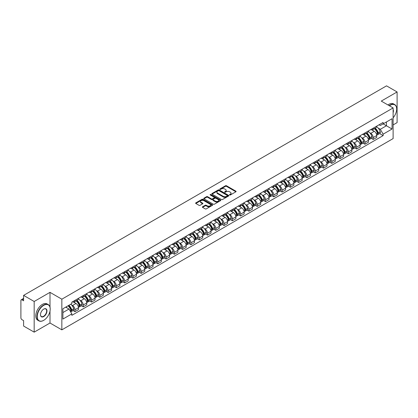 <?xml version="1.0" encoding="UTF-8"?>
<svg xmlns="http://www.w3.org/2000/svg" width="418" height="418" viewBox="0 0 418 418"><rect width="100%" height="100%" fill="white"/><g stroke="black" fill="none" stroke-linecap="round" stroke-linejoin="round"><path stroke-width="0.63" d="M229.618 194.981A0.517 0.298 0 0 0 230.349 194.981L235.888 191.784A0.737 0.423 0 0 0 236.102 191.481A0.737 0.423 0 0 0 235.888 191.183L226.504 185.764A0.737 0.423 0 0 0 225.464 185.764L219.925 188.962A0.517 0.298 0 0 0 220.652 189.385L221.373 188.973A2.356 1.364 0 0 1 224.706 188.973L225.49 189.422A2.356 1.364 0 0 1 226.18 190.383A2.356 1.364 0 0 1 225.49 191.35L224.774 191.763A0.517 0.298 0 0 0 225.501 192.181L226.216 191.768A2.356 1.364 0 0 1 229.555 191.768L230.339 192.223A2.356 1.364 0 0 1 231.029 193.184A2.356 1.364 0 0 1 230.339 194.145L229.618 194.558A0.517 0.298 0 0 0 229.618 194.981L229.618 194.558M202.578 206.769A0.737 0.423 0 0 0 202.364 207.072A0.737 0.423 0 0 0 202.578 207.375L205.212 208.895A0.737 0.423 0 0 0 206.252 208.895L212.407 205.342A0.737 0.423 0 0 0 212.621 205.039A0.737 0.423 0 0 0 212.407 204.742L203.023 199.323A0.737 0.423 0 0 0 201.978 199.323L195.828 202.876A0.737 0.423 0 0 0 195.614 203.174A0.737 0.423 0 0 0 195.828 203.477L199.01 205.311A0.737 0.423 0 0 0 200.05 205.311L202.683 203.791A0.737 0.423 0 0 0 202.897 203.493A0.737 0.423 0 0 0 202.683 203.19L201.105 202.281A1.97 1.139 0 0 1 200.53 201.476A1.97 1.139 0 0 1 201.748 200.421A1.97 1.139 0 0 1 203.895 200.671L210.071 204.235A1.97 1.139 0 0 1 210.651 205.039A1.97 1.139 0 0 1 209.434 206.095A1.97 1.139 0 0 1 207.286 205.844L206.252 205.254A0.737 0.423 0 0 0 205.212 205.254L202.578 206.769L202.578 207.375M61.843 299.189L50.003 292.349L34.177 301.488L23.607 295.385L386.53 85.852L397.1 91.955L381.273 101.093L393.119 107.928L61.843 299.189L61.843 329.849L393.119 138.588L393.119 107.928M221.425 199.532A0.737 0.423 0 0 0 222.465 199.532L228.615 195.985A0.737 0.423 0 0 0 228.834 195.681A0.737 0.423 0 0 0 228.615 195.378L219.236 189.965A0.737 0.423 0 0 0 218.191 189.965L212.041 193.513A0.737 0.423 0 0 0 211.827 193.816A0.737 0.423 0 0 0 212.041 194.114L221.425 199.532M210.447 195.091A0.517 0.298 0 0 1 210.97 195.164L210.97 194.553L220.511 200.06A0.737 0.423 0 0 1 220.725 200.363A0.737 0.423 0 0 1 220.511 200.661L214.361 204.214A0.737 0.423 0 0 1 213.316 204.214L203.937 198.796L203.937 198.195A0.737 0.423 0 0 0 203.718 198.498A0.737 0.423 0 0 0 203.937 198.796M203.937 198.195L206.565 196.674A0.737 0.423 0 0 1 207.61 196.674L211.414 198.874A0.737 0.423 0 0 0 212.459 198.874L214.204 197.866A0.737 0.423 0 0 0 214.418 197.562A0.737 0.423 0 0 0 214.204 197.259L210.244 194.976A0.517 0.298 0 0 1 210.97 194.553M34.177 301.488L34.177 332.148L23.607 326.045L23.607 320.616L21.961 319.671A1.5 0.867 -120 0 1 20.9 317.826L20.9 300.474A1.5 0.867 -120 0 1 21.213 299.79L23.607 298.405M393.119 124.914L397.1 122.615L397.1 91.955M34.177 332.148L50.003 323.01L61.843 329.849M23.607 295.385L23.607 300.814L21.961 299.863A1.5 0.867 -120 0 0 21.213 299.79M373.201 128.164A3.454 1.996 60 0 1 372.485 129.716L375.991 127.694A3.454 1.996 -120 0 0 376.707 126.142M369.878 132.835L370.761 133.347A3.454 1.996 60 0 1 373.201 137.579L376.707 135.552A3.454 1.996 -120 0 0 374.267 131.32L371.754 129.873M376.707 135.552L376.707 137.423L373.201 139.445L371.304 138.348M372.485 129.716A3.454 1.996 60 0 1 370.787 129.559M373.201 137.579L373.201 139.445M364.919 132.945A3.454 1.996 60 0 1 364.203 134.497L367.709 132.475A3.454 1.996 -120 0 0 368.425 130.923M363.017 143.134L364.919 144.231L368.425 142.209L368.425 140.338A3.454 1.996 -120 0 0 365.98 136.106L363.472 134.659M364.203 134.497A3.454 1.996 60 0 1 362.5 134.34M361.591 137.621L362.474 138.128A3.454 1.996 60 0 1 364.919 142.36L364.919 144.231M356.632 137.731A3.454 1.996 60 0 1 355.917 139.283L359.423 137.256A3.454 1.996 -120 0 0 360.138 135.709M354.73 147.915L356.632 149.012L360.138 146.99L360.138 145.119A3.454 1.996 -120 0 0 357.693 140.887L355.185 139.44M355.917 139.283A3.454 1.996 60 0 1 354.218 139.126M353.309 142.402L354.192 142.914A3.454 1.996 60 0 1 356.632 147.141L356.632 149.012M348.351 142.512A3.454 1.996 60 0 1 347.635 144.064L351.141 142.042A3.454 1.996 -120 0 0 351.851 140.49M346.449 152.701L348.351 153.798L351.851 151.771L351.851 149.9A3.454 1.996 -120 0 0 349.411 145.673L346.903 144.22M347.635 144.064A3.454 1.996 60 0 1 345.932 143.907M345.022 147.183L345.905 147.695A3.454 1.996 60 0 1 348.351 151.927L348.351 153.798M340.064 147.298A3.454 1.996 60 0 1 339.348 148.845L342.854 146.822A3.454 1.996 -120 0 0 343.57 145.271M338.162 157.481L340.064 158.579L343.57 156.557L343.57 154.686A3.454 1.996 -120 0 0 341.125 150.454L338.617 149.007M339.348 148.845A3.454 1.996 60 0 1 337.65 148.693M336.736 151.969L337.624 152.476A3.454 1.996 60 0 1 340.064 156.708L340.064 158.579M331.782 152.079A3.454 1.996 60 0 1 331.066 153.631L334.567 151.609A3.454 1.996 -120 0 0 335.283 150.057M329.88 162.262L331.782 163.365L335.283 161.338L335.283 159.467A3.454 1.996 -120 0 0 332.843 155.235L330.335 153.787M331.066 153.631A3.454 1.996 60 0 1 329.363 153.474M328.454 156.75L329.337 157.262A3.454 1.996 60 0 1 331.782 161.494L331.782 163.365M323.495 156.86A3.454 1.996 60 0 1 322.78 158.412L326.286 156.389A3.454 1.996 -120 0 0 327.001 154.838M321.594 167.048L323.495 168.146L327.001 166.124L327.001 164.253A3.454 1.996 -120 0 0 324.556 160.021L322.048 158.574M322.78 158.412A3.454 1.996 60 0 1 321.081 158.255M320.167 161.536L321.055 162.043A3.454 1.996 60 0 1 323.495 166.275L323.495 168.146M315.209 161.646A3.454 1.996 60 0 1 314.498 163.198L317.999 161.17A3.454 1.996 -120 0 0 318.715 159.624M313.312 171.829L315.209 172.927L318.715 170.905L318.715 169.034A3.454 1.996 -120 0 0 316.274 164.802L313.766 163.354M314.498 163.198A3.454 1.996 60 0 1 312.795 163.041M311.885 166.317L312.769 166.829A3.454 1.996 60 0 1 315.209 171.056L315.209 172.927M306.927 166.427A3.454 1.996 60 0 1 306.211 167.979L309.717 165.956A3.454 1.996 -120 0 0 310.433 164.405M305.025 176.615L306.927 177.713L310.433 175.685L310.433 173.815A3.454 1.996 -120 0 0 307.988 169.588L305.48 168.141M306.211 167.979A3.454 1.996 60 0 1 304.513 167.822M303.599 171.098L304.482 171.61A3.454 1.996 60 0 1 306.927 175.842L306.927 177.713M298.64 171.213A3.454 1.996 60 0 1 297.924 172.765L301.43 170.737A3.454 1.996 -120 0 0 302.146 169.185M296.743 181.396L298.64 182.494L302.146 180.471L302.146 178.601A3.454 1.996 -120 0 0 299.706 174.369L297.198 172.921M297.924 172.765A3.454 1.996 60 0 1 296.226 172.608M295.317 175.884L296.2 176.391A3.454 1.996 60 0 1 298.64 180.623L298.64 182.494M290.358 175.994A3.454 1.996 60 0 1 289.643 177.546L293.149 175.523A3.454 1.996 -120 0 0 293.864 173.972M288.457 186.182L290.358 187.28L293.864 185.252L293.864 183.382A3.454 1.996 -120 0 0 291.419 179.155L288.911 177.702M289.643 177.546A3.454 1.996 60 0 1 287.939 177.389M287.03 180.665L287.913 181.177A3.454 1.996 60 0 1 290.358 185.409L290.358 187.28M282.072 180.78A3.454 1.996 60 0 1 281.356 182.326L284.862 180.304A3.454 1.996 -120 0 0 285.578 178.752M280.175 190.963L282.072 192.061L285.578 190.038L285.578 188.168A3.454 1.996 -120 0 0 283.138 183.936L280.624 182.488M281.356 182.326A3.454 1.996 60 0 1 279.658 182.17M278.749 185.451L279.632 185.958A3.454 1.996 60 0 1 282.072 190.19L282.072 192.061M273.79 185.561A3.454 1.996 60 0 1 273.074 187.112L276.58 185.085A3.454 1.996 -120 0 0 277.296 183.539M271.888 195.744L273.79 196.841L277.296 194.819L277.296 192.949A3.454 1.996 -120 0 0 274.851 188.717L272.343 187.269M273.074 187.112A3.454 1.996 60 0 1 271.371 186.956M270.462 190.232L271.345 190.744A3.454 1.996 60 0 1 273.79 194.971L273.79 196.841M265.503 190.342A3.454 1.996 60 0 1 264.787 191.893L268.293 189.871A3.454 1.996 -120 0 0 269.009 188.319M263.601 200.53L265.503 201.628L269.009 199.6L269.009 197.735A3.454 1.996 -120 0 0 266.569 193.503L264.056 192.055M264.787 191.893A3.454 1.996 60 0 1 263.089 191.737M262.18 195.013L263.063 195.525A3.454 1.996 60 0 1 265.503 199.757L265.503 201.628M257.222 195.128A3.454 1.996 60 0 1 256.506 196.679L260.012 194.652A3.454 1.996 -120 0 0 260.722 193.1M255.32 205.311L257.222 206.408L260.722 204.386L260.722 202.516A3.454 1.996 -120 0 0 258.282 198.284L255.774 196.836M256.506 196.679A3.454 1.996 60 0 1 254.802 196.523M253.893 199.799L254.776 200.306A3.454 1.996 60 0 1 257.222 204.538L257.222 206.408M248.935 199.909A3.454 1.996 60 0 1 248.219 201.46L251.725 199.438A3.454 1.996 -120 0 0 252.441 197.886M247.033 210.097L248.935 211.194L252.441 209.167L252.441 207.297A3.454 1.996 -120 0 0 249.995 203.07L247.487 201.617M248.219 201.46A3.454 1.996 60 0 1 246.521 201.304M245.606 204.58L246.495 205.092A3.454 1.996 60 0 1 248.935 209.324L248.935 211.194M240.653 204.695A3.454 1.996 60 0 1 239.937 206.241L243.438 204.219A3.454 1.996 -120 0 0 244.154 202.667M238.751 214.878L240.653 215.975L244.154 213.953L244.154 212.083A3.454 1.996 -120 0 0 241.714 207.85L239.206 206.403M239.937 206.241A3.454 1.996 60 0 1 238.234 206.09M237.325 209.366L238.208 209.873A3.454 1.996 60 0 1 240.653 214.105L240.653 215.975M232.366 209.475A3.454 1.996 60 0 1 231.65 211.027L235.156 209A3.454 1.996 -120 0 0 235.872 207.453M230.464 219.659L232.366 220.756L235.872 218.734L235.872 216.864A3.454 1.996 -120 0 0 233.427 212.631L230.919 211.184M231.65 211.027A3.454 1.996 60 0 1 229.952 210.871M229.038 214.147L229.926 214.659A3.454 1.996 60 0 1 232.366 218.886L232.366 220.756M224.079 214.256A3.454 1.996 60 0 1 223.369 215.808L226.869 213.786A3.454 1.996 -120 0 0 227.585 212.234M222.183 224.445L224.085 225.542L227.585 223.52L227.585 221.65A3.454 1.996 -120 0 0 225.145 217.417L222.637 215.97M223.369 215.808A3.454 1.996 60 0 1 221.665 215.651M220.756 218.927L221.639 219.44A3.454 1.996 60 0 1 224.085 223.672L224.085 225.542M215.798 219.042A3.454 1.996 60 0 1 215.082 220.594L218.588 218.567A3.454 1.996 -120 0 0 219.304 217.015M213.896 229.226L215.798 230.323L219.304 228.301L219.304 226.431A3.454 1.996 -120 0 0 216.858 222.198L214.35 220.751M215.082 220.594A3.454 1.996 60 0 1 213.384 220.438M212.469 223.714L213.352 224.22A3.454 1.996 60 0 1 215.798 228.453L215.798 230.323M207.511 223.823A3.454 1.996 60 0 1 206.795 225.375L210.301 223.353A3.454 1.996 -120 0 0 211.017 221.801M205.614 234.012L207.511 235.109L211.017 233.082L211.017 231.211A3.454 1.996 -120 0 0 208.577 226.984L206.069 225.532M206.795 225.375A3.454 1.996 60 0 1 205.097 225.218M204.188 228.494L205.071 229.007A3.454 1.996 60 0 1 207.511 233.239L207.511 235.109M199.229 228.609A3.454 1.996 60 0 1 198.513 230.156L202.019 228.134A3.454 1.996 -120 0 0 202.735 226.582M197.327 238.793L199.229 239.89L202.735 237.868L202.735 235.998A3.454 1.996 -120 0 0 200.29 231.765L197.782 230.318M198.513 230.156A3.454 1.996 60 0 1 196.81 230.004M195.901 233.281L196.784 233.787A3.454 1.996 60 0 1 199.229 238.02L199.229 239.89M190.942 233.39A3.454 1.996 60 0 1 190.227 234.942L193.733 232.915A3.454 1.996 -120 0 0 194.448 231.368M189.046 243.574L190.942 244.671L194.448 242.649L194.448 240.778A3.454 1.996 -120 0 0 192.008 236.546L189.495 235.099M190.227 234.942A3.454 1.996 60 0 1 188.528 234.785M187.619 238.061L188.502 238.573A3.454 1.996 60 0 1 190.942 242.801L190.942 244.671M182.661 238.171A3.454 1.996 60 0 1 181.945 239.723L185.451 237.701A3.454 1.996 -120 0 0 186.167 236.149M180.759 248.36L182.661 249.457L186.167 247.435L186.167 245.565A3.454 1.996 -120 0 0 183.721 241.332L181.213 239.885M181.945 239.723A3.454 1.996 60 0 1 180.242 239.566M179.332 242.842L180.215 243.354A3.454 1.996 60 0 1 182.661 247.587L182.661 249.457M174.374 242.957A3.454 1.996 60 0 1 173.658 244.509L177.164 242.482A3.454 1.996 -120 0 0 177.88 240.935M172.472 253.141L174.374 254.238L177.88 252.216L177.88 250.345A3.454 1.996 -120 0 0 175.44 246.113L172.927 244.666M173.658 244.509A3.454 1.996 60 0 1 171.96 244.352M171.051 247.628L171.934 248.135A3.454 1.996 60 0 1 174.374 252.367L174.374 254.238M166.092 247.738A3.454 1.996 60 0 1 165.376 249.29L168.882 247.268A3.454 1.996 -120 0 0 169.593 245.716M164.19 257.927L166.092 259.024L169.593 256.997L169.593 255.126A3.454 1.996 -120 0 0 167.153 250.899L164.645 249.447M165.376 249.29A3.454 1.996 60 0 1 163.673 249.133M162.764 252.409L163.647 252.921A3.454 1.996 60 0 1 166.092 257.154L166.092 259.024M157.805 252.524A3.454 1.996 60 0 1 157.09 254.071L160.596 252.049A3.454 1.996 -120 0 0 161.311 250.497M155.904 262.708L157.805 263.805L161.311 261.783L161.311 259.912A3.454 1.996 -120 0 0 158.866 255.68L156.358 254.233M157.09 254.071A3.454 1.996 60 0 1 155.391 253.919M154.477 257.195L155.365 257.702A3.454 1.996 60 0 1 157.805 261.934L157.805 263.805M149.524 257.305A3.454 1.996 60 0 1 148.808 258.857L152.309 256.835A3.454 1.996 -120 0 0 153.025 255.283M147.622 267.489L149.524 268.586L153.025 266.564L153.025 264.693A3.454 1.996 -120 0 0 150.584 260.461L148.076 259.014M148.808 258.857A3.454 1.996 60 0 1 147.105 258.7M146.196 261.976L147.079 262.488A3.454 1.996 60 0 1 149.524 266.715L149.524 268.586M141.237 262.086A3.454 1.996 60 0 1 140.521 263.638L144.027 261.616A3.454 1.996 -120 0 0 144.743 260.064M139.335 272.275L141.237 273.372L144.743 271.35L144.743 269.479A3.454 1.996 -120 0 0 142.298 265.247L139.79 263.8M140.521 263.638A3.454 1.996 60 0 1 138.823 263.481M137.909 266.757L138.797 267.269A3.454 1.996 60 0 1 141.237 271.501L141.237 273.372M132.95 266.872A3.454 1.996 60 0 1 132.24 268.424L135.74 266.397A3.454 1.996 -120 0 0 136.456 264.85M131.053 277.056L132.955 278.153L136.456 276.131L136.456 274.26A3.454 1.996 -120 0 0 134.016 270.028L131.508 268.581M132.24 268.424A3.454 1.996 60 0 1 130.536 268.267M129.627 271.543L130.51 272.055A3.454 1.996 60 0 1 132.955 276.282L132.955 278.153M124.668 271.653A3.454 1.996 60 0 1 123.953 273.205L127.459 271.183A3.454 1.996 -120 0 0 128.174 269.631M122.767 281.842L124.668 282.939L128.174 280.912L128.174 279.041A3.454 1.996 -120 0 0 125.729 274.814L123.221 273.362M123.953 273.205A3.454 1.996 60 0 1 122.255 273.048M121.34 276.324L122.223 276.836A3.454 1.996 60 0 1 124.668 281.068L124.668 282.939M116.382 276.439A3.454 1.996 60 0 1 115.666 277.986L119.172 275.964A3.454 1.996 -120 0 0 119.888 274.412M114.485 286.623L116.382 287.72L119.888 285.698L119.888 283.827A3.454 1.996 -120 0 0 117.448 279.595L114.94 278.148M115.666 277.986A3.454 1.996 60 0 1 113.968 277.834M113.059 281.11L113.942 281.617A3.454 1.996 60 0 1 116.382 285.849L116.382 287.72M108.1 281.22A3.454 1.996 60 0 1 107.384 282.772L110.89 280.75A3.454 1.996 -120 0 0 111.606 279.198M106.198 291.403L108.1 292.501L111.606 290.479L111.606 288.608A3.454 1.996 -120 0 0 109.161 284.376L106.653 282.929M107.384 282.772A3.454 1.996 60 0 1 105.681 282.615M104.772 285.891L105.655 286.403A3.454 1.996 60 0 1 108.1 290.635L108.1 292.501M99.813 286.001A3.454 1.996 60 0 1 99.097 287.553L102.603 285.531A3.454 1.996 -120 0 0 103.319 283.979M97.916 296.19L99.813 297.287L103.319 295.265L103.319 293.394A3.454 1.996 -120 0 0 100.879 289.162L98.366 287.715M99.097 287.553A3.454 1.996 60 0 1 97.399 287.396M96.49 290.672L97.373 291.184A3.454 1.996 60 0 1 99.813 295.416L99.813 297.287M91.532 290.787A3.454 1.996 60 0 1 90.816 292.339L94.322 290.311A3.454 1.996 -120 0 0 95.038 288.765M89.63 300.97L91.532 302.068L95.038 300.046L95.038 298.175A3.454 1.996 -120 0 0 92.592 293.943L90.084 292.495M90.816 292.339A3.454 1.996 60 0 1 89.112 292.182M88.203 295.458L89.086 295.97A3.454 1.996 60 0 1 91.532 300.197L91.532 302.068M83.245 295.568A3.454 1.996 60 0 1 82.529 297.12L86.035 295.098A3.454 1.996 -120 0 0 86.751 293.546M81.343 305.757L83.245 306.854L86.751 304.826L86.751 302.956A3.454 1.996 -120 0 0 84.311 298.729L81.797 297.276M82.529 297.12A3.454 1.996 60 0 1 80.831 296.963M79.922 300.239L80.805 300.751A3.454 1.996 60 0 1 83.245 304.983L83.245 306.854M74.963 300.354A3.454 1.996 60 0 1 74.247 301.9L77.753 299.878A3.454 1.996 -120 0 0 78.464 298.327M73.061 310.537L74.963 311.635L78.469 309.613L78.469 307.742A3.454 1.996 -120 0 0 76.024 303.51L73.516 302.062M74.247 301.9A3.454 1.996 60 0 1 72.544 301.749M71.635 305.025L72.518 305.532A3.454 1.996 60 0 1 74.963 309.764L74.963 311.635M379.069 124.778L380.317 125.499L392.053 118.722L386.425 121.972L386.425 125.771L380.317 129.298L378.159 128.054M62.909 312.554L69.012 309.027L71.828 313.902L62.909 319.054L62.909 308.75L71.828 303.604L71.828 302.162L383.134 122.432L383.134 123.874L392.053 129.021L383.134 134.173L380.317 129.298M392.053 118.722L392.053 129.021M71.828 313.902L71.828 315.344L383.134 135.615L383.134 134.173M50.003 292.349L50.003 307.105M50.003 311.112L50.003 323.01M69.012 309.027L65.72 307.125M379.586 133.567L383.134 135.615M229.827 195.054L230.339 194.762A2.356 1.364 0 0 0 231.029 193.795L231.029 193.184M226.18 190.383L226.18 191A2.356 1.364 0 0 1 225.49 191.961L224.978 192.254M235.888 191.183L235.888 191.784L226.504 186.376A0.737 0.423 0 0 0 225.464 186.376L220.129 189.458M228.604 195.99L219.236 190.577A0.737 0.423 0 0 0 218.191 190.577L212.051 194.124M227.314 195.89A0.517 0.298 0 0 0 227.314 195.472L219.079 190.718A0.517 0.298 0 0 0 218.348 190.718L217.59 191.151A2.356 1.364 0 0 0 216.9 192.113A2.356 1.364 0 0 0 217.59 193.079L223.222 196.329A2.356 1.364 0 0 0 226.556 196.329L227.314 195.89L227.314 196.507A0.517 0.298 0 0 0 227.465 196.293L227.465 195.681M216.9 192.113L216.9 192.729A2.356 1.364 0 0 0 217.59 193.691L217.59 193.079M227.314 196.507L226.556 196.941A2.356 1.364 0 0 1 223.222 196.941L217.59 193.691M203.942 198.801L206.565 197.286L206.565 196.674M214.418 197.562L214.418 198.174A0.737 0.423 0 0 1 214.204 198.477L212.459 199.485A0.737 0.423 0 0 1 211.414 199.485L207.61 197.286A0.737 0.423 0 0 0 206.565 197.286M210.97 195.164L220.5 200.666M215.364 201.152A1.97 1.139 0 0 0 217.512 201.398A1.97 1.139 0 0 0 218.729 200.347A1.97 1.139 0 0 0 218.154 199.543L215.975 198.284A0.737 0.423 0 0 0 214.936 198.284L213.185 199.292A0.737 0.423 0 0 0 212.971 199.595A0.737 0.423 0 0 0 213.185 199.893L215.364 201.152L215.364 201.763A1.97 1.139 0 0 0 217.512 202.009A1.97 1.139 0 0 0 218.729 200.959L218.729 200.347M212.971 199.595L212.971 200.206A0.737 0.423 0 0 0 213.185 200.509L213.185 199.893M215.364 201.763L213.185 200.509M210.651 205.039L210.651 205.656A1.97 1.139 0 0 1 209.434 206.706A1.97 1.139 0 0 1 207.286 206.461L206.252 205.865A0.737 0.423 0 0 0 205.212 205.865L202.589 207.38M200.53 201.476L200.53 202.087A1.97 1.139 0 0 0 201.105 202.892L201.105 202.281M202.683 203.19L202.683 203.791L201.105 202.892M212.407 204.742L212.407 205.342L203.023 199.935A0.737 0.423 0 0 0 201.978 199.935L195.838 203.482L195.828 202.876M374.507 128.551A4.734 2.733 60 0 1 374.528 128.561A4.734 2.733 60 0 1 377.642 132.809L377.673 132.908A0.92 0.533 60 0 1 377.527 133.629A0.92 0.533 60 0 1 377.506 133.64M374.298 128.671A5.706 3.297 60 0 1 377.438 133.379L377.464 133.478A1.897 1.097 60 0 1 377.167 134.967L376.691 135.239M377.491 134.544A1.897 1.097 -120 0 0 378.013 134.476A1.897 1.097 -120 0 0 378.316 132.987L378.285 132.887A5.706 3.297 -120 0 0 375.15 128.18M376.634 126.748A5.706 3.297 60 0 1 380.223 131.769L380.255 131.869A1.897 1.097 60 0 1 379.952 133.358L378.013 134.476M372.354 129.784A5.706 3.297 60 0 1 373.546 130.907M376.32 130.912L377.046 131.336M366.22 133.332A4.734 2.733 60 0 1 366.246 133.347A4.734 2.733 60 0 1 369.36 137.59L369.387 137.689A0.92 0.533 60 0 1 369.24 138.41A0.92 0.533 60 0 1 369.219 138.421M366.016 133.452A5.706 3.297 60 0 1 369.151 138.159L369.178 138.259A1.897 1.097 60 0 1 368.88 139.748L368.41 140.02M369.204 139.33A1.897 1.097 -120 0 0 369.731 139.257A1.897 1.097 -120 0 0 370.029 137.768L370.003 137.668A5.706 3.297 -120 0 0 366.863 132.961M368.352 131.529A5.706 3.297 60 0 1 371.942 136.55L371.968 136.649A1.897 1.097 60 0 1 371.67 138.139L369.731 139.257M364.068 134.565A5.706 3.297 60 0 1 365.259 135.688M368.033 135.698L368.765 136.116M357.939 138.118A4.734 2.733 60 0 1 357.96 138.128A4.734 2.733 60 0 1 361.074 142.376L361.1 142.475A0.92 0.533 60 0 1 360.959 143.196A0.92 0.533 60 0 1 360.938 143.207M357.73 138.233A5.706 3.297 60 0 1 360.865 142.946L360.896 143.045A1.897 1.097 60 0 1 360.593 144.529L360.123 144.806M360.922 144.111A1.897 1.097 -120 0 0 361.445 144.043A1.897 1.097 -120 0 0 361.742 142.554L361.716 142.454A5.706 3.297 -120 0 0 358.581 137.747M360.065 136.315A5.706 3.297 60 0 1 363.655 141.336L363.681 141.43A1.897 1.097 60 0 1 363.383 142.919L361.445 144.043M355.786 139.346A5.706 3.297 60 0 1 356.977 140.474M359.752 140.479L360.478 140.903M349.652 142.899A4.734 2.733 60 0 1 349.678 142.914A4.734 2.733 60 0 1 352.792 147.157L352.818 147.256A0.92 0.533 60 0 1 352.672 147.977A0.92 0.533 60 0 1 352.651 147.988M349.448 143.019A5.706 3.297 60 0 1 352.583 147.726L352.609 147.826A1.897 1.097 60 0 1 352.311 149.315L351.841 149.587M352.635 148.897A1.897 1.097 -120 0 0 353.163 148.824A1.897 1.097 -120 0 0 353.461 147.335L353.435 147.235A5.706 3.297 -120 0 0 350.294 142.528M351.784 141.096A5.706 3.297 60 0 1 355.373 146.117L355.399 146.216A1.897 1.097 60 0 1 355.101 147.706L353.163 148.824M347.499 144.132A5.706 3.297 60 0 1 348.69 145.255M351.465 145.265L352.196 145.683M341.37 147.679A4.734 2.733 60 0 1 341.391 147.695A4.734 2.733 60 0 1 344.505 151.943L344.531 152.037A0.92 0.533 60 0 1 344.39 152.763A0.92 0.533 60 0 1 344.369 152.774M341.161 147.8A5.706 3.297 60 0 1 344.296 152.513L344.327 152.607A1.897 1.097 60 0 1 344.024 154.096L343.554 154.367M344.348 153.678A1.897 1.097 -120 0 0 344.876 153.605A1.897 1.097 -120 0 0 345.174 152.115L345.148 152.021A5.706 3.297 -120 0 0 342.013 147.308M343.497 145.877A5.706 3.297 60 0 1 347.086 150.898L347.112 150.997A1.897 1.097 60 0 1 346.815 152.486L344.876 153.605M339.212 148.912A5.706 3.297 60 0 1 340.409 150.041M343.183 150.046L343.909 150.464M333.083 152.465A4.734 2.733 60 0 1 333.109 152.476A4.734 2.733 60 0 1 336.224 156.724L336.25 156.823A0.92 0.533 60 0 1 336.103 157.544A0.92 0.533 60 0 1 336.082 157.555M332.88 152.586A5.706 3.297 60 0 1 336.015 157.293L336.041 157.393A1.897 1.097 60 0 1 335.743 158.882L335.273 159.154M336.067 158.459A1.897 1.097 -120 0 0 336.589 158.391A1.897 1.097 -120 0 0 336.892 156.902L336.861 156.802A5.706 3.297 -120 0 0 333.726 152.095M335.215 150.663A5.706 3.297 60 0 1 338.799 155.684L338.831 155.783A1.897 1.097 60 0 1 338.528 157.272L336.589 158.391M330.931 153.699A5.706 3.297 60 0 1 332.122 154.822M334.896 154.827L335.623 155.25M393.119 117.798A9.165 5.288 120 0 0 396.677 109.061A9.165 5.288 120 0 0 390.198 105.32A9.165 5.288 120 0 0 389.445 105.806M389.142 105.634A9.389 5.418 -60 0 1 390.036 105.049A9.389 5.418 -60 0 1 394.733 104.584A9.389 5.418 -60 0 1 396.677 108.879A9.389 5.418 -60 0 1 396.677 108.973M393.119 109.5A4.582 2.644 -60 0 1 393.119 112.735M387.972 104.96A9.389 5.418 -60 0 1 388.871 104.369A9.389 5.418 -60 0 1 393.563 103.904L394.733 104.584M43.577 320.402L43.733 320.313A9.165 5.288 120 0 0 50.212 309.09A9.165 5.288 120 0 0 43.733 305.349A9.165 5.288 120 0 0 37.254 316.572A9.165 5.288 120 0 0 43.733 320.313L43.577 320.402A9.389 5.418 -60 0 1 38.884 320.867A9.389 5.418 -60 0 1 37.442 313.348A9.389 5.418 -60 0 1 43.577 305.072A9.389 5.418 -60 0 1 48.269 304.607A9.389 5.418 -60 0 1 50.212 308.907A9.389 5.418 -60 0 1 50.212 309.001M43.733 309.09L43.733 309.09A4.582 2.644 -60 0 1 46.973 310.961A4.582 2.644 -60 0 1 43.733 316.572A4.582 2.644 -60 0 1 40.494 314.702A4.582 2.644 -60 0 1 43.733 309.09L43.733 309.09M40.499 314.608A4.358 2.513 120 0 0 41.398 316.51A4.358 2.513 120 0 0 43.577 316.295A4.358 2.513 120 0 0 46.424 312.455A4.358 2.513 120 0 0 45.755 308.965A4.358 2.513 120 0 0 43.655 309.137M38.884 320.867L37.714 320.193A9.389 5.418 -60 0 1 36.277 312.674A9.389 5.418 -60 0 1 42.406 304.398A9.389 5.418 -60 0 1 47.103 303.933L48.269 304.607M324.802 157.246A4.734 2.733 60 0 1 324.823 157.262A4.734 2.733 60 0 1 327.937 161.505L327.963 161.604A0.92 0.533 60 0 1 327.816 162.325A0.92 0.533 60 0 1 327.801 162.336M324.593 157.367A5.706 3.297 60 0 1 327.728 162.074L327.759 162.174A1.897 1.097 60 0 1 327.456 163.663L326.986 163.934M327.78 163.245A1.897 1.097 -120 0 0 328.308 163.172A1.897 1.097 -120 0 0 328.605 161.682L328.579 161.583A5.706 3.297 -120 0 0 325.444 156.875M326.928 155.444A5.706 3.297 60 0 1 330.518 160.465L330.544 160.564A1.897 1.097 60 0 1 330.246 162.053L328.308 163.172M322.644 158.479A5.706 3.297 60 0 1 323.84 159.603M326.615 159.613L327.341 160.031M316.515 162.032A4.734 2.733 60 0 1 316.541 162.043A4.734 2.733 60 0 1 319.65 166.291L319.681 166.39A0.92 0.533 60 0 1 319.535 167.111A0.92 0.533 60 0 1 319.514 167.122M316.306 162.147A5.706 3.297 60 0 1 319.446 166.86L319.472 166.96A1.897 1.097 60 0 1 319.174 168.449L318.704 168.72M319.498 168.026A1.897 1.097 -120 0 0 320.021 167.958A1.897 1.097 -120 0 0 320.324 166.469L320.292 166.369A5.706 3.297 -120 0 0 317.157 161.661M318.647 160.23A5.706 3.297 60 0 1 322.231 165.251L322.262 165.345A1.897 1.097 60 0 1 321.959 166.834L320.021 167.958M314.362 163.26A5.706 3.297 60 0 1 315.553 164.389M318.328 164.394L319.054 164.817M308.228 166.813A4.734 2.733 60 0 1 308.254 166.829A4.734 2.733 60 0 1 311.368 171.072L311.394 171.171A0.92 0.533 60 0 1 311.248 171.892A0.92 0.533 60 0 1 311.227 171.902M308.024 166.934A5.706 3.297 60 0 1 311.159 171.641L311.191 171.741A1.897 1.097 60 0 1 310.887 173.23L310.417 173.501M311.211 172.812A1.897 1.097 -120 0 0 311.739 172.738A1.897 1.097 -120 0 0 312.037 171.249L312.011 171.15A5.706 3.297 -120 0 0 308.871 166.442M310.36 165.011A5.706 3.297 60 0 1 313.949 170.032L313.975 170.131A1.897 1.097 60 0 1 313.678 171.62L311.739 172.738M306.075 168.046A5.706 3.297 60 0 1 307.267 169.17M310.046 169.18L310.773 169.598M299.946 171.594A4.734 2.733 60 0 1 299.972 171.61A4.734 2.733 60 0 1 303.081 175.858L303.113 175.952A0.92 0.533 60 0 1 302.966 176.678A0.92 0.533 60 0 1 302.945 176.689M299.737 171.714A5.706 3.297 60 0 1 302.878 176.427L302.904 176.521A1.897 1.097 60 0 1 302.606 178.011L302.13 178.282M302.93 177.593A1.897 1.097 -120 0 0 303.452 177.519A1.897 1.097 -120 0 0 303.755 176.03L303.724 175.936A5.706 3.297 -120 0 0 300.589 171.223M302.073 169.792A5.706 3.297 60 0 1 305.662 174.818L305.694 174.912A1.897 1.097 60 0 1 305.391 176.401L303.452 177.519M297.794 172.827A5.706 3.297 60 0 1 298.985 173.956M301.759 173.961L302.486 174.379M291.659 176.38A4.734 2.733 60 0 1 291.686 176.391A4.734 2.733 60 0 1 294.8 180.639L294.826 180.738A0.92 0.533 60 0 1 294.68 181.459A0.92 0.533 60 0 1 294.659 181.469M291.456 176.5A5.706 3.297 60 0 1 294.591 181.208L294.617 181.307A1.897 1.097 60 0 1 294.319 182.797L293.849 183.068M294.643 182.373A1.897 1.097 -120 0 0 295.171 182.305A1.897 1.097 -120 0 0 295.469 180.816L295.442 180.717A5.706 3.297 -120 0 0 292.302 176.009M293.791 174.578A5.706 3.297 60 0 1 297.381 179.599L297.407 179.698A1.897 1.097 60 0 1 297.109 181.187L295.171 182.305M289.507 177.613A5.706 3.297 60 0 1 290.698 178.737M293.473 178.742L294.204 179.165M283.378 181.161A4.734 2.733 60 0 1 283.399 181.177A4.734 2.733 60 0 1 286.513 185.42L286.544 185.519A0.92 0.533 60 0 1 286.398 186.24A0.92 0.533 60 0 1 286.377 186.256M283.169 181.281A5.706 3.297 60 0 1 286.309 185.989L286.335 186.088A1.897 1.097 60 0 1 286.037 187.577L285.562 187.849M286.361 187.159A1.897 1.097 -120 0 0 286.884 187.086A1.897 1.097 -120 0 0 287.187 185.597L287.156 185.503A5.706 3.297 -120 0 0 284.021 180.79M285.504 179.359A5.706 3.297 60 0 1 289.094 184.38L289.125 184.479A1.897 1.097 60 0 1 288.822 185.968L286.884 187.086M281.225 182.394A5.706 3.297 60 0 1 282.416 183.518M285.191 183.528L285.917 183.946M275.091 185.947A4.734 2.733 60 0 1 275.117 185.958A4.734 2.733 60 0 1 278.231 190.206L278.257 190.305A0.92 0.533 60 0 1 278.111 191.026A0.92 0.533 60 0 1 278.09 191.036M274.887 186.062A5.706 3.297 60 0 1 278.022 190.775L278.048 190.874A1.897 1.097 60 0 1 277.751 192.364L277.28 192.635M278.075 191.94A1.897 1.097 -120 0 0 278.602 191.872A1.897 1.097 -120 0 0 278.9 190.383L278.874 190.284A5.706 3.297 -120 0 0 275.734 185.576M277.223 184.145A5.706 3.297 60 0 1 280.812 189.166L280.839 189.265A1.897 1.097 60 0 1 280.541 190.749L278.602 191.872M272.938 187.175A5.706 3.297 60 0 1 274.13 188.304M276.904 188.309L277.636 188.732M266.809 190.728A4.734 2.733 60 0 1 266.83 190.744A4.734 2.733 60 0 1 269.944 194.987L269.971 195.086A0.92 0.533 60 0 1 269.829 195.807A0.92 0.533 60 0 1 269.809 195.817M266.6 190.848A5.706 3.297 60 0 1 269.735 195.556L269.767 195.655A1.897 1.097 60 0 1 269.464 197.144L268.993 197.416M269.793 196.726A1.897 1.097 -120 0 0 270.315 196.653A1.897 1.097 -120 0 0 270.613 195.164L270.587 195.065A5.706 3.297 -120 0 0 267.452 190.357M268.936 188.926A5.706 3.297 60 0 1 272.526 193.947L272.552 194.046A1.897 1.097 60 0 1 272.254 195.535L270.315 196.653M264.657 191.961A5.706 3.297 60 0 1 265.848 193.085M268.622 193.095L269.349 193.513M258.523 195.509A4.734 2.733 60 0 1 258.549 195.525A4.734 2.733 60 0 1 261.663 199.773L261.689 199.867A0.92 0.533 60 0 1 261.543 200.593A0.92 0.533 60 0 1 261.522 200.603M258.319 195.629A5.706 3.297 60 0 1 261.454 200.342L261.48 200.436A1.897 1.097 60 0 1 261.182 201.925L260.712 202.197M261.506 201.507A1.897 1.097 -120 0 0 262.034 201.434A1.897 1.097 -120 0 0 262.332 199.945L262.305 199.851A5.706 3.297 -120 0 0 259.165 195.138M260.654 193.712A5.706 3.297 60 0 1 264.244 198.733L264.27 198.827A1.897 1.097 60 0 1 263.972 200.316L262.034 201.434M256.37 196.742A5.706 3.297 60 0 1 257.561 197.871M260.336 197.876L261.067 198.299M250.241 200.295A4.734 2.733 60 0 1 250.262 200.306A4.734 2.733 60 0 1 253.376 204.554L253.402 204.653A0.92 0.533 60 0 1 253.261 205.374A0.92 0.533 60 0 1 253.24 205.384M250.032 200.415A5.706 3.297 60 0 1 253.167 205.123L253.198 205.222A1.897 1.097 60 0 1 252.895 206.711L252.425 206.983M253.219 206.288A1.897 1.097 -120 0 0 253.747 206.22A1.897 1.097 -120 0 0 254.045 204.731L254.019 204.632A5.706 3.297 -120 0 0 250.884 199.924M252.367 198.493A5.706 3.297 60 0 1 255.957 203.514L255.983 203.613A1.897 1.097 60 0 1 255.685 205.102L253.747 206.22M248.083 201.528A5.706 3.297 60 0 1 249.28 202.652M252.054 202.662L252.78 203.08M241.954 205.076A4.734 2.733 60 0 1 241.98 205.092A4.734 2.733 60 0 1 245.094 209.334L245.12 209.434A0.92 0.533 60 0 1 244.974 210.155A0.92 0.533 60 0 1 244.953 210.17M241.75 205.196A5.706 3.297 60 0 1 244.885 209.904L244.911 210.003A1.897 1.097 60 0 1 244.614 211.492L244.143 211.764M244.938 211.074A1.897 1.097 -120 0 0 245.46 211.001A1.897 1.097 -120 0 0 245.763 209.512L245.732 209.418A5.706 3.297 -120 0 0 242.597 204.705M244.086 203.273A5.706 3.297 60 0 1 247.67 208.295L247.702 208.394A1.897 1.097 60 0 1 247.399 209.883L245.46 211.001M239.801 206.309A5.706 3.297 60 0 1 240.993 207.432M243.767 207.443L244.493 207.861M233.672 209.862A4.734 2.733 60 0 1 233.693 209.873A4.734 2.733 60 0 1 236.807 214.12L236.834 214.22A0.92 0.533 60 0 1 236.692 214.941A0.92 0.533 60 0 1 236.672 214.951M233.463 209.977A5.706 3.297 60 0 1 236.598 214.69L236.63 214.789A1.897 1.097 60 0 1 236.327 216.278L235.856 216.55M236.651 215.855A1.897 1.097 -120 0 0 237.178 215.787A1.897 1.097 -120 0 0 237.476 214.298L237.45 214.199A5.706 3.297 -120 0 0 234.315 209.491M235.799 208.059A5.706 3.297 60 0 1 239.389 213.081L239.415 213.18A1.897 1.097 60 0 1 239.117 214.664L237.178 215.787M231.515 211.09A5.706 3.297 60 0 1 232.711 212.219M235.486 212.224L236.212 212.647M225.386 214.643A4.734 2.733 60 0 1 225.412 214.659A4.734 2.733 60 0 1 228.521 218.901L228.552 219.001A0.92 0.533 60 0 1 228.406 219.722A0.92 0.533 60 0 1 228.385 219.732M225.177 214.763A5.706 3.297 60 0 1 228.317 219.471L228.343 219.57A1.897 1.097 60 0 1 228.045 221.059L227.575 221.331M228.369 220.641A1.897 1.097 -120 0 0 228.892 220.568A1.897 1.097 -120 0 0 229.195 219.079L229.163 218.98A5.706 3.297 -120 0 0 226.028 214.272M227.517 212.84A5.706 3.297 60 0 1 231.102 217.862L231.133 217.961A1.897 1.097 60 0 1 230.83 219.45L228.892 220.568M223.233 215.876A5.706 3.297 60 0 1 224.424 216.999M227.199 217.01L227.925 217.428M217.099 219.424A4.734 2.733 60 0 1 217.125 219.44A4.734 2.733 60 0 1 220.239 223.687L220.265 223.782A0.92 0.533 60 0 1 220.119 224.508A0.92 0.533 60 0 1 220.098 224.518M216.895 219.544A5.706 3.297 60 0 1 220.03 224.257L220.061 224.351A1.897 1.097 60 0 1 219.758 225.84L219.288 226.112M220.082 225.422A1.897 1.097 -120 0 0 220.61 225.349A1.897 1.097 -120 0 0 220.908 223.865L220.882 223.766A5.706 3.297 -120 0 0 217.747 219.053M219.231 217.626A5.706 3.297 60 0 1 222.82 222.648L222.846 222.742A1.897 1.097 60 0 1 222.548 224.231L220.61 225.349M214.946 220.657A5.706 3.297 60 0 1 216.137 221.786M218.917 221.791L219.643 222.214M208.817 224.21A4.734 2.733 60 0 1 208.843 224.22A4.734 2.733 60 0 1 211.952 228.468L211.983 228.568A0.92 0.533 60 0 1 211.837 229.289A0.92 0.533 60 0 1 211.816 229.299M208.608 224.33A5.706 3.297 60 0 1 211.748 229.038L211.774 229.137A1.897 1.097 60 0 1 211.477 230.626L211.001 230.898M211.801 230.208A1.897 1.097 -120 0 0 212.323 230.135A1.897 1.097 -120 0 0 212.626 228.646L212.595 228.547A5.706 3.297 -120 0 0 209.46 223.839M210.944 222.407A5.706 3.297 60 0 1 214.533 227.429L214.565 227.528A1.897 1.097 60 0 1 214.262 229.017L212.323 230.135M206.664 225.443A5.706 3.297 60 0 1 207.856 226.566M210.63 226.577L211.356 226.995M200.53 228.991A4.734 2.733 60 0 1 200.556 229.007A4.734 2.733 60 0 1 203.671 233.249L203.697 233.349A0.92 0.533 60 0 1 203.55 234.07A0.92 0.533 60 0 1 203.529 234.085M200.326 229.111A5.706 3.297 60 0 1 203.461 233.819L203.488 233.918A1.897 1.097 60 0 1 203.19 235.407L202.72 235.679M203.514 234.989A1.897 1.097 -120 0 0 204.041 234.916A1.897 1.097 -120 0 0 204.339 233.427L204.313 233.333A5.706 3.297 -120 0 0 201.173 228.62M202.662 227.188A5.706 3.297 60 0 1 206.252 232.209L206.278 232.309A1.897 1.097 60 0 1 205.98 233.798L204.041 234.916M198.378 230.224A5.706 3.297 60 0 1 199.569 231.347M202.343 231.358L203.075 231.776M192.249 233.777A4.734 2.733 60 0 1 192.27 233.787A4.734 2.733 60 0 1 195.384 238.035L195.415 238.135A0.92 0.533 60 0 1 195.269 238.856A0.92 0.533 60 0 1 195.248 238.866M192.04 233.897A5.706 3.297 60 0 1 195.18 238.605L195.206 238.704A1.897 1.097 60 0 1 194.908 240.193L194.433 240.465M195.232 239.77A1.897 1.097 -120 0 0 195.755 239.702A1.897 1.097 -120 0 0 196.058 238.213L196.026 238.114A5.706 3.297 -120 0 0 192.891 233.406M194.375 231.974A5.706 3.297 60 0 1 197.965 236.996L197.996 237.095A1.897 1.097 60 0 1 197.693 238.584L195.755 239.702M190.096 235.005A5.706 3.297 60 0 1 191.287 236.133M194.062 236.139L194.788 236.562M183.962 238.558A4.734 2.733 60 0 1 183.988 238.573A4.734 2.733 60 0 1 187.102 242.816L187.128 242.915A0.92 0.533 60 0 1 186.982 243.637A0.92 0.533 60 0 1 186.961 243.647M183.758 238.678A5.706 3.297 60 0 1 186.893 243.386L186.919 243.485A1.897 1.097 60 0 1 186.621 244.974L186.151 245.246M186.945 244.556A1.897 1.097 -120 0 0 187.473 244.483A1.897 1.097 -120 0 0 187.771 242.994L187.745 242.895A5.706 3.297 -120 0 0 184.604 238.187M186.094 236.755A5.706 3.297 60 0 1 189.683 241.776L189.709 241.876A1.897 1.097 60 0 1 189.411 243.365L187.473 244.483M181.809 239.791A5.706 3.297 60 0 1 183 240.914M185.775 240.925L186.506 241.343M175.68 243.339A4.734 2.733 60 0 1 175.701 243.354A4.734 2.733 60 0 1 178.815 247.602L178.847 247.696A0.92 0.533 60 0 1 178.7 248.423A0.92 0.533 60 0 1 178.679 248.433M175.471 243.459A5.706 3.297 60 0 1 178.606 248.172L178.638 248.266A1.897 1.097 60 0 1 178.334 249.755L177.864 250.032M178.664 249.337A1.897 1.097 -120 0 0 179.186 249.269A1.897 1.097 -120 0 0 179.484 247.78L179.458 247.681A5.706 3.297 -120 0 0 176.323 242.968M177.807 241.541A5.706 3.297 60 0 1 181.396 246.563L181.422 246.657A1.897 1.097 60 0 1 181.125 248.146L179.186 249.269M173.527 244.572A5.706 3.297 60 0 1 174.719 245.7M177.493 245.706L178.22 246.129M167.393 248.125A4.734 2.733 60 0 1 167.419 248.135A4.734 2.733 60 0 1 170.534 252.383L170.56 252.482A0.92 0.533 60 0 1 170.413 253.203A0.92 0.533 60 0 1 170.392 253.214M167.19 248.245A5.706 3.297 60 0 1 170.325 252.953L170.351 253.052A1.897 1.097 60 0 1 170.053 254.541L169.583 254.813M170.377 254.123A1.897 1.097 -120 0 0 170.905 254.05A1.897 1.097 -120 0 0 171.202 252.561L171.176 252.462A5.706 3.297 -120 0 0 168.036 247.754M169.525 246.322A5.706 3.297 60 0 1 173.115 251.343L173.141 251.443A1.897 1.097 60 0 1 172.843 252.932L170.905 254.05M165.241 249.358A5.706 3.297 60 0 1 166.432 250.481M169.206 250.492L169.938 250.91M159.112 252.906A4.734 2.733 60 0 1 159.133 252.921A4.734 2.733 60 0 1 162.247 257.164L162.273 257.263A0.92 0.533 60 0 1 162.132 257.99A0.92 0.533 60 0 1 162.111 258M158.903 253.026A5.706 3.297 60 0 1 162.038 257.734L162.069 257.833A1.897 1.097 60 0 1 161.766 259.322L161.296 259.594M162.09 258.904A1.897 1.097 -120 0 0 162.618 258.831A1.897 1.097 -120 0 0 162.916 257.342L162.889 257.248A5.706 3.297 -120 0 0 159.754 252.535M161.238 251.103A5.706 3.297 60 0 1 164.828 256.124L164.854 256.224A1.897 1.097 60 0 1 164.556 257.713L162.618 258.831M156.954 254.139A5.706 3.297 60 0 1 158.15 255.262M160.925 255.273L161.651 255.691M150.825 257.692A4.734 2.733 60 0 1 150.851 257.702A4.734 2.733 60 0 1 153.965 261.95L153.991 262.049A0.92 0.533 60 0 1 153.845 262.77A0.92 0.533 60 0 1 153.824 262.781M150.621 257.812A5.706 3.297 60 0 1 153.756 262.52L153.782 262.619A1.897 1.097 60 0 1 153.484 264.108L153.014 264.38M153.808 263.685A1.897 1.097 -120 0 0 154.331 263.617A1.897 1.097 -120 0 0 154.634 262.128L154.603 262.029A5.706 3.297 -120 0 0 151.468 257.321M152.957 255.889A5.706 3.297 60 0 1 156.541 260.91L156.572 261.01A1.897 1.097 60 0 1 156.269 262.499L154.331 263.617M148.672 258.925A5.706 3.297 60 0 1 149.863 260.048M152.638 260.053L153.364 260.477M142.543 262.473A4.734 2.733 60 0 1 142.564 262.488A4.734 2.733 60 0 1 145.678 266.731L145.704 266.83A0.92 0.533 60 0 1 145.563 267.551A0.92 0.533 60 0 1 145.542 267.562M142.334 262.593A5.706 3.297 60 0 1 145.469 267.301L145.501 267.4A1.897 1.097 60 0 1 145.198 268.889L144.727 269.161M145.521 268.471A1.897 1.097 -120 0 0 146.049 268.398A1.897 1.097 -120 0 0 146.347 266.909L146.321 266.809A5.706 3.297 -120 0 0 143.186 262.102M144.67 260.67A5.706 3.297 60 0 1 148.259 265.691L148.285 265.791A1.897 1.097 60 0 1 147.988 267.28L146.049 268.398M140.385 263.706A5.706 3.297 60 0 1 141.582 264.829M144.356 264.84L145.083 265.258M134.256 267.254A4.734 2.733 60 0 1 134.282 267.269A4.734 2.733 60 0 1 137.391 271.517L137.423 271.611A0.92 0.533 60 0 1 137.276 272.337A0.92 0.533 60 0 1 137.256 272.348M134.047 267.374A5.706 3.297 60 0 1 137.188 272.087L137.214 272.181A1.897 1.097 60 0 1 136.916 273.67L136.446 273.947M137.24 273.252A1.897 1.097 -120 0 0 137.762 273.184A1.897 1.097 -120 0 0 138.065 271.695L138.034 271.595A5.706 3.297 -120 0 0 134.899 266.883M136.388 265.456A5.706 3.297 60 0 1 139.973 270.477L140.004 270.571A1.897 1.097 60 0 1 139.701 272.061L137.762 273.184M132.104 268.487A5.706 3.297 60 0 1 133.295 269.615M136.069 269.62L136.796 270.044M125.97 272.04A4.734 2.733 60 0 1 125.996 272.055A4.734 2.733 60 0 1 129.11 276.298L129.136 276.397A0.92 0.533 60 0 1 128.99 277.118A0.92 0.533 60 0 1 128.969 277.129M125.766 272.16A5.706 3.297 60 0 1 128.901 276.868L128.932 276.967A1.897 1.097 60 0 1 128.629 278.456L128.159 278.728M128.953 278.038A1.897 1.097 -120 0 0 129.481 277.965A1.897 1.097 -120 0 0 129.779 276.476L129.752 276.376A5.706 3.297 -120 0 0 126.617 271.669M128.101 270.237A5.706 3.297 60 0 1 131.691 275.258L131.717 275.357A1.897 1.097 60 0 1 131.419 276.847L129.481 277.965M123.817 273.273A5.706 3.297 60 0 1 125.008 274.396M127.788 274.407L128.514 274.825M117.688 276.82A4.734 2.733 60 0 1 117.714 276.836A4.734 2.733 60 0 1 120.823 281.084L120.854 281.178A0.92 0.533 60 0 1 120.708 281.904A0.92 0.533 60 0 1 120.687 281.915M117.479 276.941A5.706 3.297 60 0 1 120.619 281.654L120.645 281.748A1.897 1.097 60 0 1 120.347 283.237L119.872 283.508M120.671 282.819A1.897 1.097 -120 0 0 121.194 282.746A1.897 1.097 -120 0 0 121.497 281.257L121.466 281.162A5.706 3.297 -120 0 0 118.331 276.45M119.814 275.018A5.706 3.297 60 0 1 123.404 280.039L123.435 280.138A1.897 1.097 60 0 1 123.132 281.627L121.194 282.746M115.535 278.054A5.706 3.297 60 0 1 116.727 279.177M119.501 279.187L120.227 279.605M109.401 281.607A4.734 2.733 60 0 1 109.427 281.617A4.734 2.733 60 0 1 112.541 285.865L112.567 285.964A0.92 0.533 60 0 1 112.421 286.685A0.92 0.533 60 0 1 112.4 286.696M109.197 281.727A5.706 3.297 60 0 1 112.332 286.435L112.358 286.534A1.897 1.097 60 0 1 112.061 288.023L111.59 288.295M112.385 287.6A1.897 1.097 -120 0 0 112.912 287.532A1.897 1.097 -120 0 0 113.21 286.043L113.184 285.943A5.706 3.297 -120 0 0 110.044 281.236M111.533 279.804A5.706 3.297 60 0 1 115.122 284.825L115.149 284.924A1.897 1.097 60 0 1 114.851 286.414L112.912 287.532M107.248 282.84A5.706 3.297 60 0 1 108.44 283.963M111.214 283.968L111.946 284.392M101.119 286.387A4.734 2.733 60 0 1 101.14 286.403A4.734 2.733 60 0 1 104.254 290.646L104.286 290.745A0.92 0.533 60 0 1 104.139 291.466A0.92 0.533 60 0 1 104.119 291.477M100.91 286.508A5.706 3.297 60 0 1 104.051 291.215L104.077 291.315A1.897 1.097 60 0 1 103.779 292.804L103.303 293.075M104.103 292.386A1.897 1.097 -120 0 0 104.625 292.313A1.897 1.097 -120 0 0 104.928 290.823L104.897 290.724A5.706 3.297 -120 0 0 101.762 286.016M103.246 284.585A5.706 3.297 60 0 1 106.836 289.606L106.867 289.705A1.897 1.097 60 0 1 106.564 291.194L104.625 292.313M98.967 287.621A5.706 3.297 60 0 1 100.158 288.744M102.932 288.754L103.659 289.172M92.833 291.174A4.734 2.733 60 0 1 92.859 291.184A4.734 2.733 60 0 1 95.973 295.432L95.999 295.531A0.92 0.533 60 0 1 95.853 296.252A0.92 0.533 60 0 1 95.832 296.263M92.629 291.289A5.706 3.297 60 0 1 95.764 296.001L95.79 296.101A1.897 1.097 60 0 1 95.492 297.585L95.022 297.862M95.816 297.167A1.897 1.097 -120 0 0 96.344 297.099A1.897 1.097 -120 0 0 96.642 295.61L96.615 295.51A5.706 3.297 -120 0 0 93.475 290.803M94.964 289.371A5.706 3.297 60 0 1 98.554 294.392L98.58 294.486A1.897 1.097 60 0 1 98.282 295.975L96.344 297.099M90.68 292.401A5.706 3.297 60 0 1 91.871 293.53M94.646 293.535L95.377 293.959M84.551 295.954A4.734 2.733 60 0 1 84.572 295.97A4.734 2.733 60 0 1 87.686 300.213L87.717 300.312A0.92 0.533 60 0 1 87.571 301.033A0.92 0.533 60 0 1 87.55 301.044M84.342 296.075A5.706 3.297 60 0 1 87.477 300.782L87.508 300.882A1.897 1.097 60 0 1 87.21 302.371L86.735 302.642M87.534 301.953A1.897 1.097 -120 0 0 88.057 301.88A1.897 1.097 -120 0 0 88.355 300.39L88.329 300.291A5.706 3.297 -120 0 0 85.194 295.583M86.678 294.152A5.706 3.297 60 0 1 90.267 299.173L90.293 299.272A1.897 1.097 60 0 1 89.995 300.761L88.057 301.88M82.398 297.188A5.706 3.297 60 0 1 83.59 298.311M86.364 298.321L87.09 298.739M76.264 300.735A4.734 2.733 60 0 1 76.29 300.751A4.734 2.733 60 0 1 79.404 304.999L79.43 305.093A0.92 0.533 60 0 1 79.284 305.819A0.92 0.533 60 0 1 79.263 305.83M76.06 300.855A5.706 3.297 60 0 1 79.195 305.568L79.221 305.662A1.897 1.097 60 0 1 78.924 307.152L78.453 307.423M79.248 306.734A1.897 1.097 -120 0 0 79.775 306.66A1.897 1.097 -120 0 0 80.073 305.171L80.047 305.077A5.706 3.297 -120 0 0 76.907 300.364M78.396 298.933A5.706 3.297 60 0 1 81.985 303.954L82.012 304.053A1.897 1.097 60 0 1 81.714 305.542L79.775 306.66M74.111 301.968A5.706 3.297 60 0 1 75.303 303.097M78.077 303.102L78.809 303.52M68.233 305.678A4.734 2.733 60 0 1 71.117 309.78L71.144 309.879A0.92 0.533 60 0 1 71.003 310.6A0.92 0.533 60 0 1 70.982 310.611M67.998 305.814A5.706 3.297 60 0 1 70.908 310.349L70.94 310.449A1.897 1.097 60 0 1 70.679 311.912M70.961 311.514A1.897 1.097 -120 0 0 71.488 311.447A1.897 1.097 -120 0 0 71.786 309.957L71.76 309.858A5.706 3.297 -120 0 0 68.845 305.323M70.783 304.205A5.706 3.297 60 0 1 73.699 308.74L73.725 308.839A1.897 1.097 60 0 1 73.427 310.328L71.488 311.447M66.06 306.932A5.706 3.297 60 0 1 67.021 307.878M69.796 307.883L70.522 308.306M83.245 304.983L86.751 302.956M91.532 300.197L95.038 298.175M99.813 295.416L103.319 293.394M108.1 290.635L111.606 288.608M116.382 285.849L119.888 283.827M124.668 281.068L128.174 279.041M132.955 276.282L136.456 274.26M141.237 271.501L144.743 269.479M149.524 266.715L153.025 264.693M157.805 261.934L161.311 259.912M166.092 257.154L169.593 255.126M174.374 252.367L177.88 250.345M182.661 247.587L186.167 245.565M190.942 242.801L194.448 240.778M199.229 238.02L202.735 235.998M207.511 233.239L211.017 231.211M215.798 228.453L219.304 226.431M224.085 223.672L227.585 221.65M232.366 218.886L235.872 216.864M240.653 214.105L244.154 212.083M248.935 209.324L252.441 207.297M257.222 204.538L260.722 202.516M265.503 199.757L269.009 197.735M273.79 194.971L277.296 192.949M282.072 190.19L285.578 188.168M290.358 185.409L293.864 183.382M298.64 180.623L302.146 178.601M306.927 175.842L310.433 173.815M315.209 171.056L318.715 169.034M323.495 166.275L327.001 164.253M331.782 161.494L335.283 159.467M340.064 156.708L343.57 154.686M348.351 151.927L351.851 149.9M356.632 147.141L360.138 145.119M364.919 142.36L368.425 140.338M74.963 309.764L78.469 307.742M72.518 305.532L76.024 303.51M80.805 300.751L84.311 298.729M89.086 295.97L92.592 293.943M97.373 291.184L100.879 289.162M105.655 286.403L109.161 284.376M113.942 281.617L117.448 279.595M122.223 276.836L125.729 274.814M130.51 272.055L134.016 270.028M138.797 267.269L142.298 265.247M147.079 262.488L150.584 260.461M155.365 257.702L158.866 255.68M163.647 252.921L167.153 250.899M171.934 248.135L175.44 246.113M180.215 243.354L183.721 241.332M188.502 238.573L192.008 236.546M196.784 233.787L200.29 231.765M205.071 229.007L208.577 226.984M213.352 224.22L216.858 222.198M221.639 219.44L225.145 217.417M229.926 214.659L233.427 212.631M238.208 209.873L241.714 207.85M246.495 205.092L249.995 203.07M254.776 200.306L258.282 198.284M263.063 195.525L266.569 193.503M271.345 190.744L274.851 188.717M279.632 185.958L283.138 183.936M287.913 181.177L291.419 179.155M296.2 176.391L299.706 174.369M304.482 171.61L307.988 169.588M312.769 166.829L316.274 164.802M321.055 162.043L324.556 160.021M329.337 157.262L332.843 155.235M337.624 152.476L341.125 150.454M345.905 147.695L349.411 145.673M354.192 142.914L357.693 140.887M362.474 138.128L365.98 136.106M370.761 133.347L374.267 131.32M23.607 298.912L21.961 299.863M230.339 194.762L230.339 194.145M224.774 192.181L224.774 191.763M225.49 191.961L225.49 191.35M219.925 189.385L219.925 188.962M225.464 186.376L225.464 185.764M226.504 186.376L226.504 185.764M212.041 194.114L212.041 193.513M218.191 190.577L218.191 189.965M219.236 190.577L219.236 189.965M228.615 195.985L228.615 195.378M223.222 196.941L223.222 196.329M226.556 196.941L226.556 196.329M207.61 197.286L207.61 196.674M211.414 199.485L211.414 198.874M212.459 199.485L212.459 198.874M214.204 198.477L214.204 197.866M220.511 200.661L220.511 200.06M205.212 205.865L205.212 205.254M206.252 205.865L206.252 205.254M207.286 206.461L207.286 205.844M201.978 199.935L201.978 199.323M203.023 199.935L203.023 199.323M376.425 134.073L377.464 133.478M378.316 132.987L380.255 131.869M378.285 132.887L380.223 131.769M376.393 133.979L377.715 133.206M368.143 138.86L369.178 138.259M370.029 137.768L371.968 136.649M370.003 137.668L371.942 136.55M368.106 138.766L369.434 137.992M359.856 143.64L360.896 143.045M361.742 142.554L363.681 141.43M361.716 142.454L363.655 141.336M360.865 142.935L361.147 142.773M359.82 143.546L360.865 142.946M351.575 148.427L352.609 147.826M353.461 147.335L355.399 146.216M353.435 147.235L355.373 146.117M352.583 147.721L352.865 147.559M351.538 148.333L352.583 147.726M343.288 153.207L344.327 152.607M345.174 152.115L347.112 150.997M345.148 152.021L347.086 150.898M344.296 152.502L344.578 152.34M343.251 153.113L344.296 152.513M335.001 157.988L336.041 157.393M336.892 156.902L338.831 155.783M336.861 156.802L338.799 155.684M334.97 157.894L336.297 157.121M326.719 162.774L327.759 162.174M328.605 161.682L330.544 160.564M328.579 161.583L330.518 160.465M326.683 162.68L328.01 161.907M318.432 167.555L319.472 166.96M320.324 166.469L322.262 165.345M320.292 166.369L322.231 165.251M319.441 166.85L319.723 166.688M318.401 167.461L319.446 166.86M310.151 172.341L311.191 171.741M312.037 171.249L313.975 170.131M312.011 171.15L313.949 170.032M310.114 172.247L311.441 171.474M301.864 177.122L302.904 176.521M303.755 176.03L305.694 174.912M303.724 175.936L305.662 174.818M301.833 177.028L303.154 176.255M293.582 181.903L294.617 181.307M295.469 180.816L297.407 179.698M295.442 180.717L297.381 179.599M293.546 181.809L294.873 181.036M285.295 186.689L286.335 186.088M287.187 185.597L289.125 184.479M287.156 185.503L289.094 184.38M285.264 186.595L286.586 185.822M277.014 191.47L278.048 190.874M278.9 190.383L280.839 189.265M278.874 190.284L280.812 189.166M276.977 191.376L278.304 190.603M268.727 196.256L269.767 195.655M270.613 195.164L272.552 194.046M270.587 195.065L272.526 193.947M268.69 196.162L270.018 195.389M260.445 201.037L261.48 200.436M262.332 199.945L264.27 198.827M262.305 199.851L264.244 198.733M261.454 200.332L261.736 200.17M260.409 200.943L261.454 200.342M252.159 205.823L253.198 205.222M254.045 204.731L255.983 203.613M254.019 204.632L255.957 203.514M253.167 205.118L253.449 204.951M252.122 205.729L253.167 205.123M243.872 210.604L244.911 210.003M245.763 209.512L247.702 208.394M245.732 209.418L247.67 208.295M244.88 209.899L245.167 209.737M243.84 210.51L244.885 209.904M235.59 215.385L236.63 214.789M237.476 214.298L239.415 213.18M237.45 214.199L239.389 213.081M236.598 214.68L236.881 214.518M235.553 215.291L236.598 214.69M227.303 220.171L228.343 219.57M229.195 219.079L231.133 217.961M229.163 218.98L231.102 217.862M227.272 220.077L228.594 219.304M219.022 224.952L220.061 224.351M220.908 223.865L222.846 222.742M220.882 223.766L222.82 222.648M218.985 224.858L220.312 224.085M210.735 229.738L211.774 229.137M212.626 228.646L214.565 227.528M212.595 228.547L214.533 227.429M210.703 229.644L212.025 228.865M202.453 234.519L203.488 233.918M204.339 233.427L206.278 232.309M204.313 233.333L206.252 232.209M202.416 234.425L203.744 233.652M194.166 239.3L195.206 238.704M196.058 238.213L197.996 237.095M196.026 238.114L197.965 236.996M194.135 239.206L195.457 238.432M185.885 244.086L186.919 243.485M187.771 242.994L189.709 241.876M187.745 242.895L189.683 241.776M185.848 243.992L187.175 243.219M177.598 248.867L178.638 248.266M179.484 247.78L181.422 246.657M179.458 247.681L181.396 246.563M177.561 248.773L178.888 247.999M169.316 253.653L170.351 253.052M171.202 252.561L173.141 251.443M171.176 252.462L173.115 251.343M169.28 253.559L170.607 252.785M161.029 258.434L162.069 257.833M162.916 257.342L164.854 256.224M162.889 257.248L164.828 256.124M160.993 258.34L162.32 257.566M152.742 263.215L153.782 262.619M154.634 262.128L156.572 261.01M154.603 262.029L156.541 260.91M153.751 262.514L154.038 262.347M152.711 263.121L153.756 262.52M144.461 268.001L145.501 267.4M146.347 266.909L148.285 265.791M146.321 266.809L148.259 265.691M145.469 267.295L145.751 267.133M144.424 267.907L145.469 267.301M136.174 272.782L137.214 272.181M138.065 271.695L140.004 270.571M138.034 271.595L139.973 270.477M137.182 272.076L137.465 271.914M136.143 272.688L137.188 272.087M127.892 277.568L128.932 276.967M129.779 276.476L131.717 275.357M129.752 276.376L131.691 275.258M127.856 277.474L129.183 276.7M119.605 282.349L120.645 281.748M121.497 281.257L123.435 280.138M121.466 281.162L123.404 280.039M119.574 282.255L120.896 281.481M111.324 287.129L112.358 286.534M113.21 286.043L115.149 284.924M113.184 285.943L115.122 284.825M111.287 287.035L112.614 286.262M103.037 291.916L104.077 291.315M104.928 290.823L106.867 289.705M104.897 290.724L106.836 289.606M103.006 291.821L104.328 291.048M94.755 296.696L95.79 296.101M96.642 295.61L98.58 294.486M96.615 295.51L98.554 294.392M94.719 296.602L96.046 295.829M86.469 301.482L87.508 300.882M88.355 300.39L90.293 299.272M88.329 300.291L90.267 299.173M86.432 301.388L87.759 300.615M78.187 306.263L79.221 305.662M80.073 305.171L82.012 304.053M80.047 305.077L81.985 303.954M78.15 306.169L79.477 305.396M70.109 310.924L70.94 310.449M71.786 309.957L73.725 308.839M71.76 309.858L73.699 308.74M70.062 310.84L71.191 310.177"/></g></svg>
